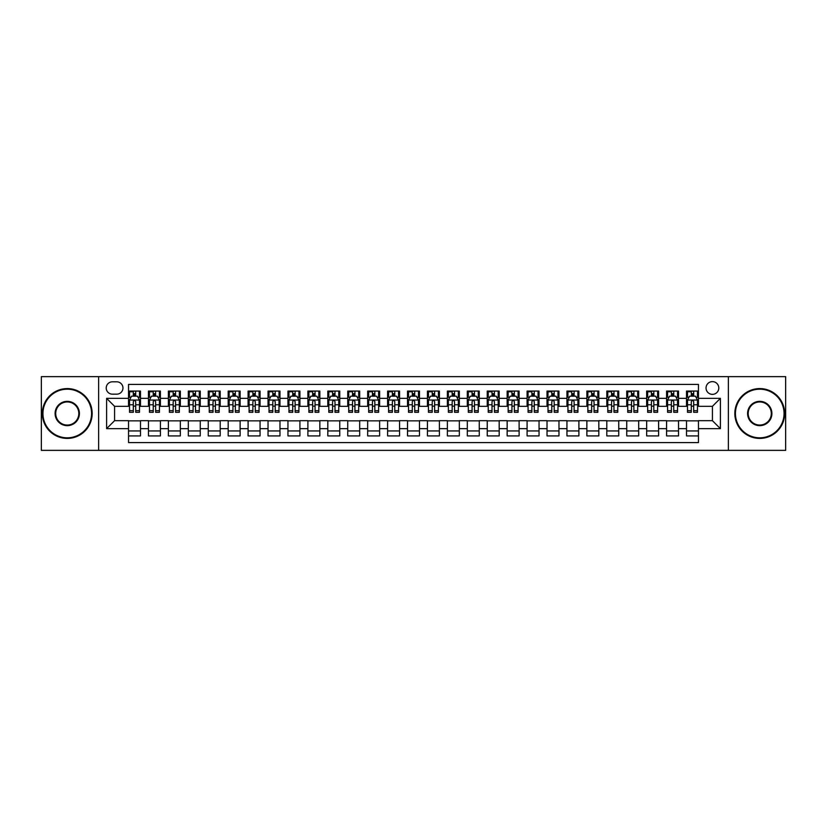 <?xml version="1.0" encoding="UTF-8"?>
<svg xmlns="http://www.w3.org/2000/svg" width="827" height="827" viewBox="0 0 827 827"><rect width="100%" height="100%" fill="white"/><g stroke="black" fill="none" stroke-linecap="round" stroke-linejoin="round"><path stroke-width="1.24" d="M712.419 381.619A6.378 6.378 0 0 0 706.041 387.997A6.378 6.378 0 0 0 712.419 394.365A6.378 6.378 0 0 0 718.797 387.997A6.378 6.378 0 0 0 712.419 381.619M728.36 450.364L785.65 450.364L785.65 376.636L728.36 376.636L728.36 450.364L98.64 450.364L98.64 376.636L41.35 376.636L41.35 450.364L98.64 450.364M698.464 391.078L686.513 391.078L686.513 398.356L678.543 398.356L678.543 406.326L686.513 406.326L686.513 398.356M678.543 398.356L678.543 391.078L666.583 391.078L666.583 398.356L658.612 398.356L658.612 406.326L666.583 406.326L666.583 398.356M658.612 398.356L658.612 391.078L646.652 391.078L646.652 398.356L638.682 398.356L638.682 406.326L646.652 406.326L646.652 398.356M638.682 398.356L638.682 391.078L626.732 391.078L626.732 398.356L618.751 398.356L618.751 406.326L626.732 406.326L626.732 398.356M618.751 398.356L618.751 391.078L606.801 391.078L606.801 398.356L598.831 398.356L598.831 406.326L606.801 406.326L606.801 398.356M598.831 398.356L598.831 391.078L586.87 391.078L586.87 398.356L578.9 398.356L578.9 406.326L586.87 406.326L586.87 398.356M578.9 398.356L578.9 391.078L566.94 391.078L566.94 398.356L558.969 398.356L558.969 406.326L566.94 406.326L566.94 398.356M558.969 398.356L558.969 391.078L547.019 391.078L547.019 398.356L539.049 398.356L539.049 406.326L547.019 406.326L547.019 398.356M539.049 398.356L539.049 391.078L527.088 391.078L527.088 398.356L519.118 398.356L519.118 406.326L527.088 406.326L527.088 398.356M519.118 398.356L519.118 391.078L507.158 391.078L507.158 398.356L499.188 398.356L499.188 406.326L507.158 406.326L507.158 398.356M499.188 398.356L499.188 391.078L487.237 391.078L487.237 398.356L479.257 398.356L479.257 406.326L487.237 406.326L487.237 398.356M479.257 398.356L479.257 391.078L467.307 391.078L467.307 398.356L459.336 398.356L459.336 406.326L467.307 406.326L467.307 398.356M459.336 398.356L459.336 391.078L447.376 391.078L447.376 398.356L439.406 398.356L439.406 406.326L447.376 406.326L447.376 398.356M439.406 398.356L439.406 391.078L427.445 391.078L427.445 398.356L419.475 398.356L419.475 406.326L427.445 406.326L427.445 398.356M419.475 398.356L419.475 391.078L407.525 391.078L407.525 398.356L399.555 398.356L399.555 406.326L407.525 406.326L407.525 398.356M399.555 398.356L399.555 391.078L387.594 391.078L387.594 398.356L379.624 398.356L379.624 406.326L387.594 406.326L387.594 398.356M379.624 398.356L379.624 391.078L367.664 391.078L367.664 398.356L359.693 398.356L359.693 406.326L367.664 406.326L367.664 398.356M359.693 398.356L359.693 391.078L347.743 391.078L347.743 398.356L339.763 398.356L339.763 406.326L347.743 406.326L347.743 398.356M339.763 398.356L339.763 391.078L327.812 391.078L327.812 398.356L319.842 398.356L319.842 406.326L327.812 406.326L327.812 398.356M319.842 398.356L319.842 391.078L307.882 391.078L307.882 398.356L299.912 398.356L299.912 406.326L307.882 406.326L307.882 398.356M299.912 398.356L299.912 391.078L287.951 391.078L287.951 398.356L279.981 398.356L279.981 406.326L287.951 406.326L287.951 398.356M279.981 398.356L279.981 391.078L268.031 391.078L268.031 398.356L260.06 398.356L260.06 406.326L268.031 406.326L268.031 398.356M260.06 398.356L260.06 391.078L248.1 391.078L248.1 398.356L240.13 398.356L240.13 406.326L248.1 406.326L248.1 398.356M240.13 398.356L240.13 391.078L228.169 391.078L228.169 398.356L220.199 398.356L220.199 406.326L228.169 406.326L228.169 398.356M220.199 398.356L220.199 391.078L208.249 391.078L208.249 398.356L200.268 398.356L200.268 406.326L208.249 406.326L208.249 398.356M200.268 398.356L200.268 391.078L188.318 391.078L188.318 398.356L180.348 398.356L180.348 406.326L188.318 406.326L188.318 398.356M180.348 398.356L180.348 391.078L168.388 391.078L168.388 398.356L160.417 398.356L160.417 406.326L168.388 406.326L168.388 398.356M160.417 398.356L160.417 391.078L148.457 391.078L148.457 406.326L140.487 406.326L140.487 391.078L128.536 391.078M128.536 435.922L140.487 435.922L140.487 420.674L148.457 420.674L148.457 435.922L160.417 435.922L160.417 420.674L168.388 420.674L168.388 428.644L160.417 428.644M168.388 428.644L168.388 435.922L180.348 435.922L180.348 420.674L188.318 420.674L188.318 428.644L180.348 428.644M188.318 428.644L188.318 435.922L200.268 435.922L200.268 420.674L208.249 420.674L208.249 428.644L200.268 428.644M208.249 428.644L208.249 435.922L220.199 435.922L220.199 420.674L228.169 420.674L228.169 428.644L220.199 428.644M228.169 428.644L228.169 435.922L240.13 435.922L240.13 420.674L248.1 420.674L248.1 428.644L240.13 428.644M248.1 428.644L248.1 435.922L260.06 435.922L260.06 420.674L268.031 420.674L268.031 428.644L260.06 428.644M268.031 428.644L268.031 435.922L279.981 435.922L279.981 420.674L287.951 420.674L287.951 428.644L279.981 428.644M287.951 428.644L287.951 435.922L299.912 435.922L299.912 420.674L307.882 420.674L307.882 428.644L299.912 428.644M307.882 428.644L307.882 435.922L319.842 435.922L319.842 420.674L327.812 420.674L327.812 428.644L319.842 428.644M327.812 428.644L327.812 435.922L339.763 435.922L339.763 420.674L347.743 420.674L347.743 428.644L339.763 428.644M347.743 428.644L347.743 435.922L359.693 435.922L359.693 420.674L367.664 420.674L367.664 428.644L359.693 428.644M367.664 428.644L367.664 435.922L379.624 435.922L379.624 420.674L387.594 420.674L387.594 428.644L379.624 428.644M387.594 428.644L387.594 435.922L399.555 435.922L399.555 420.674L407.525 420.674L407.525 428.644L399.555 428.644M407.525 428.644L407.525 435.922L419.475 435.922L419.475 420.674L427.445 420.674L427.445 428.644L419.475 428.644M427.445 428.644L427.445 435.922L439.406 435.922L439.406 420.674L447.376 420.674L447.376 428.644L439.406 428.644M447.376 428.644L447.376 435.922L459.336 435.922L459.336 420.674L467.307 420.674L467.307 428.644L459.336 428.644M467.307 428.644L467.307 435.922L479.257 435.922L479.257 420.674L487.237 420.674L487.237 428.644L479.257 428.644M487.237 428.644L487.237 435.922L499.188 435.922L499.188 420.674L507.158 420.674L507.158 428.644L499.188 428.644M507.158 428.644L507.158 435.922L519.118 435.922L519.118 420.674L527.088 420.674L527.088 428.644L519.118 428.644M527.088 428.644L527.088 435.922L539.049 435.922L539.049 420.674L547.019 420.674L547.019 428.644L539.049 428.644M547.019 428.644L547.019 435.922L558.969 435.922L558.969 420.674L566.94 420.674L566.94 428.644L558.969 428.644M566.94 428.644L566.94 435.922L578.9 435.922L578.9 420.674L586.87 420.674L586.87 428.644L578.9 428.644M586.87 428.644L586.87 435.922L598.831 435.922L598.831 420.674L606.801 420.674L606.801 428.644L598.831 428.644M606.801 428.644L606.801 435.922L618.751 435.922L618.751 420.674L626.732 420.674L626.732 428.644L618.751 428.644M626.732 428.644L626.732 435.922L638.682 435.922L638.682 420.674L646.652 420.674L646.652 428.644L638.682 428.644M646.652 428.644L646.652 435.922L658.612 435.922L658.612 420.674L666.583 420.674L666.583 428.644L658.612 428.644M666.583 428.644L666.583 435.922L678.543 435.922L678.543 420.674L686.513 420.674L686.513 428.644L678.543 428.644M112.389 394.169L116.772 394.169A6.182 6.182 0 0 0 122.954 387.997A6.182 6.182 0 0 0 116.772 381.816L112.389 381.816A6.182 6.182 0 0 0 106.218 387.997A6.182 6.182 0 0 0 112.389 394.169M728.36 376.636L98.64 376.636M698.464 398.356L698.464 384.41L128.536 384.41L128.536 406.326L114.581 406.326L114.581 420.674L128.536 420.674L128.536 442.59L698.464 442.59L698.464 420.674L712.419 420.674L712.419 406.326L698.464 406.326L698.464 398.356L720.389 398.356L720.389 428.644L698.464 428.644M128.536 428.644L106.611 428.644L106.611 398.356L128.536 398.356M686.513 428.644L686.513 435.922L698.464 435.922M128.536 396.061L129.529 396.061M133.312 396.061L135.711 396.061M139.494 396.061L140.487 396.061M128.536 406.129L129.529 406.129M133.312 406.129L135.711 406.129M139.494 406.129L140.487 406.129M128.536 420.871L140.487 420.871M128.536 430.939L140.487 430.939M148.457 406.129L149.46 406.129M153.243 406.129L155.631 406.129M159.425 406.129L160.417 406.129M148.457 396.061L149.46 396.061M153.243 396.061L155.631 396.061M159.425 396.061L160.417 396.061M148.457 420.871L160.417 420.871M148.457 430.939L160.417 430.939M168.388 420.871L180.348 420.871M168.388 430.939L180.348 430.939M168.388 396.061L169.39 396.061M173.174 396.061L175.562 396.061M179.345 396.061L180.348 396.061M168.388 406.129L169.39 406.129M173.174 406.129L175.562 406.129M179.345 406.129L180.348 406.129M188.318 420.871L200.268 420.871M188.318 430.939L200.268 430.939M188.318 396.061L189.311 396.061M193.105 396.061L195.492 396.061M199.276 396.061L200.268 396.061M188.318 406.129L189.311 406.129M193.105 406.129L195.492 406.129M199.276 406.129L200.268 406.129M208.249 420.871L220.199 420.871M208.249 430.939L220.199 430.939M208.249 396.061L209.241 396.061M213.025 396.061L215.423 396.061M219.207 396.061L220.199 396.061M208.249 406.129L209.241 406.129M213.025 406.129L215.423 406.129M219.207 406.129L220.199 406.129M228.169 420.871L240.13 420.871M228.169 430.939L240.13 430.939M228.169 396.061L229.172 396.061M232.956 396.061L235.344 396.061M239.137 396.061L240.13 396.061M228.169 406.129L229.172 406.129M232.956 406.129L235.344 406.129M239.137 406.129L240.13 406.129M248.1 420.871L260.06 420.871M248.1 430.939L260.06 430.939M248.1 396.061L249.092 396.061M252.886 396.061L255.274 396.061M259.058 396.061L260.06 396.061M248.1 406.129L249.092 406.129M252.886 406.129L255.274 406.129M259.058 406.129L260.06 406.129M268.031 420.871L279.981 420.871M268.031 430.939L279.981 430.939M268.031 396.061L269.023 396.061M272.807 396.061L275.205 396.061M278.988 396.061L279.981 396.061M268.031 406.129L269.023 406.129M272.807 406.129L275.205 406.129M278.988 406.129L279.981 406.129M287.951 420.871L299.912 420.871M287.951 430.939L299.912 430.939M287.951 396.061L288.954 396.061M292.737 396.061L295.125 396.061M298.919 396.061L299.912 396.061M287.951 406.129L288.954 406.129M292.737 406.129L295.125 406.129M298.919 406.129L299.912 406.129M307.882 420.871L319.842 420.871M307.882 430.939L319.842 430.939M307.882 396.061L308.885 396.061M312.668 396.061L315.056 396.061M318.84 396.061L319.842 396.061M307.882 406.129L308.885 406.129M312.668 406.129L315.056 406.129M318.84 406.129L319.842 406.129M327.812 420.871L339.763 420.871M327.812 430.939L339.763 430.939M327.812 396.061L328.805 396.061M332.588 396.061L334.987 396.061M338.77 396.061L339.763 396.061M327.812 406.129L328.805 406.129M332.588 406.129L334.987 406.129M338.77 406.129L339.763 406.129M347.743 420.871L359.693 420.871M347.743 430.939L359.693 430.939M347.743 396.061L348.736 396.061M352.519 396.061L354.917 396.061M358.701 396.061L359.693 396.061M347.743 406.129L348.736 406.129M352.519 406.129L354.917 406.129M358.701 406.129L359.693 406.129M367.664 420.871L379.624 420.871M367.664 430.939L379.624 430.939M367.664 396.061L368.666 396.061M372.45 396.061L374.838 396.061M378.632 396.061L379.624 396.061M367.664 406.129L368.666 406.129M372.45 406.129L374.838 406.129M378.632 406.129L379.624 406.129M387.594 420.871L399.555 420.871M387.594 430.939L399.555 430.939M387.594 396.061L388.587 396.061M392.38 396.061L394.768 396.061M398.552 396.061L399.555 396.061M387.594 406.129L388.587 406.129M392.38 406.129L394.768 406.129M398.552 406.129L399.555 406.129M407.525 420.871L419.475 420.871M407.525 430.939L419.475 430.939M407.525 396.061L408.517 396.061M412.301 396.061L414.699 396.061M418.483 396.061L419.475 396.061M407.525 406.129L408.517 406.129M412.301 406.129L414.699 406.129M418.483 406.129L419.475 406.129M427.445 420.871L439.406 420.871M427.445 430.939L439.406 430.939M427.445 396.061L428.448 396.061M432.232 396.061L434.62 396.061M438.413 396.061L439.406 396.061M427.445 406.129L428.448 406.129M432.232 406.129L434.62 406.129M438.413 406.129L439.406 406.129M447.376 420.871L459.336 420.871M447.376 430.939L459.336 430.939M447.376 396.061L448.368 396.061M452.162 396.061L454.55 396.061M458.334 396.061L459.336 396.061M447.376 406.129L448.368 406.129M452.162 406.129L454.55 406.129M458.334 406.129L459.336 406.129M467.307 420.871L479.257 420.871M467.307 430.939L479.257 430.939M467.307 396.061L468.299 396.061M472.083 396.061L474.481 396.061M478.264 396.061L479.257 396.061M467.307 406.129L468.299 406.129M472.083 406.129L474.481 406.129M478.264 406.129L479.257 406.129M487.237 420.871L499.188 420.871M487.237 430.939L499.188 430.939M487.237 396.061L488.23 396.061M492.013 396.061L494.412 396.061M498.195 396.061L499.188 396.061M487.237 406.129L488.23 406.129M492.013 406.129L494.412 406.129M498.195 406.129L499.188 406.129M507.158 420.871L519.118 420.871M507.158 430.939L519.118 430.939M507.158 396.061L508.16 396.061M511.944 396.061L514.332 396.061M518.115 396.061L519.118 396.061M507.158 406.129L508.16 406.129M511.944 406.129L514.332 406.129M518.115 406.129L519.118 406.129M527.088 420.871L539.049 420.871M527.088 430.939L539.049 430.939M527.088 396.061L528.081 396.061M531.875 396.061L534.263 396.061M538.046 396.061L539.049 396.061M527.088 406.129L528.081 406.129M531.875 406.129L534.263 406.129M538.046 406.129L539.049 406.129M547.019 420.871L558.969 420.871M547.019 430.939L558.969 430.939M547.019 396.061L548.012 396.061M551.795 396.061L554.193 396.061M557.977 396.061L558.969 396.061M547.019 406.129L548.012 406.129M551.795 406.129L554.193 406.129M557.977 406.129L558.969 406.129M566.94 420.871L578.9 420.871M566.94 430.939L578.9 430.939M566.94 396.061L567.942 396.061M571.726 396.061L574.114 396.061M577.908 396.061L578.9 396.061M566.94 406.129L567.942 406.129M571.726 406.129L574.114 406.129M577.908 406.129L578.9 406.129M586.87 420.871L598.831 420.871M586.87 430.939L598.831 430.939M586.87 396.061L587.863 396.061M591.656 396.061L594.044 396.061M597.828 396.061L598.831 396.061M586.87 406.129L587.863 406.129M591.656 406.129L594.044 406.129M597.828 406.129L598.831 406.129M606.801 420.871L618.751 420.871M606.801 430.939L618.751 430.939M606.801 396.061L607.793 396.061M611.577 396.061L613.975 396.061M617.759 396.061L618.751 396.061M606.801 406.129L607.793 406.129M611.577 406.129L613.975 406.129M617.759 406.129L618.751 406.129M626.732 420.871L638.682 420.871M626.732 430.939L638.682 430.939M626.732 396.061L627.724 396.061M631.508 396.061L633.895 396.061M637.689 396.061L638.682 396.061M626.732 406.129L627.724 406.129M631.508 406.129L633.895 406.129M637.689 406.129L638.682 406.129M646.652 420.871L658.612 420.871M646.652 430.939L658.612 430.939M646.652 396.061L647.655 396.061M651.438 396.061L653.826 396.061M657.61 396.061L658.612 396.061M646.652 406.129L647.655 406.129M651.438 406.129L653.826 406.129M657.61 406.129L658.612 406.129M666.583 420.871L678.543 420.871M666.583 430.939L678.543 430.939M666.583 396.061L667.575 396.061M671.369 396.061L673.757 396.061M677.54 396.061L678.543 396.061M666.583 406.129L667.575 406.129M671.369 406.129L673.757 406.129M677.54 406.129L678.543 406.129M686.513 420.871L698.464 420.871M686.513 430.939L698.464 430.939M686.513 396.061L687.506 396.061M691.289 396.061L693.688 396.061M697.471 396.061L698.464 396.061M686.513 406.129L687.506 406.129M691.289 406.129L693.688 406.129M697.471 406.129L698.464 406.129M114.581 406.326L106.611 398.356M114.581 420.674L106.611 428.644M720.389 398.356L712.419 406.326M720.389 428.644L712.419 420.674M135.711 391.078L135.711 396.164L135.711 393.673L133.312 393.673M139.494 410.678L135.711 410.678L135.711 412.301L139.494 412.301L139.494 400.144L137.499 396.164L131.524 396.164L129.529 400.144L129.529 412.301L133.312 412.301L133.312 410.678L129.529 410.678M130.976 397.26L129.529 397.26L129.529 391.078M129.529 397.301L129.529 393.673M139.494 397.301L139.494 393.673M138.047 397.26L139.494 397.26L139.494 391.078M133.312 396.164L133.312 391.078M135.711 410.678L135.711 401.643C134.915 400.103 134.119 400.103 133.312 401.643L133.312 408.362M129.529 404.765L133.312 404.765L133.312 410.678M130.015 391.781L133.312 391.781M67.256 389.186A24.314 24.314 0 0 0 42.942 413.5A24.314 24.314 0 0 0 67.256 437.814A24.314 24.314 0 0 0 91.57 413.5A24.314 24.314 0 0 0 67.256 389.186M67.256 438.413A24.913 24.913 0 0 1 42.342 413.5A24.913 24.913 0 0 1 67.256 388.587A24.913 24.913 0 0 1 92.169 413.5A24.913 24.913 0 0 1 67.256 438.413M67.256 401.343A12.157 12.157 0 0 1 79.413 413.5A12.157 12.157 0 0 1 67.256 425.657A12.157 12.157 0 0 1 55.099 413.5A12.157 12.157 0 0 1 67.256 401.343M67.256 425.057A11.557 11.557 0 0 0 78.813 413.5A11.557 11.557 0 0 0 67.256 401.943A11.557 11.557 0 0 0 55.698 413.5A11.557 11.557 0 0 0 67.256 425.057M759.744 389.186A24.314 24.314 0 0 0 735.43 413.5A24.314 24.314 0 0 0 759.744 437.814A24.314 24.314 0 0 0 784.058 413.5A24.314 24.314 0 0 0 759.744 389.186M759.744 438.413A24.913 24.913 0 0 1 734.831 413.5A24.913 24.913 0 0 1 759.744 388.587A24.913 24.913 0 0 1 784.658 413.5A24.913 24.913 0 0 1 759.744 438.413M759.744 401.343A12.157 12.157 0 0 1 771.901 413.5A12.157 12.157 0 0 1 759.744 425.657A12.157 12.157 0 0 1 747.587 413.5A12.157 12.157 0 0 1 759.744 401.343M759.744 425.057A11.557 11.557 0 0 0 771.302 413.5A11.557 11.557 0 0 0 759.744 401.943A11.557 11.557 0 0 0 748.187 413.5A11.557 11.557 0 0 0 759.744 425.057M155.631 391.078L155.631 396.164L155.631 393.673L153.243 393.673M159.425 410.678L155.631 410.678L155.631 412.301L159.425 412.301L159.425 400.144L157.43 396.164L151.455 396.164L149.46 400.144L149.46 412.301L153.243 412.301L153.243 410.678L149.46 410.678M150.907 397.26L149.46 397.26L149.46 391.078M149.46 397.301L149.46 393.673M159.425 397.301L159.425 393.673M157.978 397.26L159.425 397.26L159.425 391.078M153.243 396.164L153.243 391.078M155.631 410.678L155.631 401.643C154.835 400.103 154.039 400.103 153.243 401.643L153.243 408.362M149.46 404.765L153.243 404.765L153.243 410.678M149.935 391.781L153.243 391.781M175.562 391.078L175.562 396.164L175.562 393.673L173.174 393.673M179.345 410.678L175.562 410.678L175.562 412.301L179.345 412.301L179.345 400.144L177.36 396.164L171.375 396.164L169.39 400.144L169.39 412.301L173.174 412.301L173.174 410.678L169.39 410.678M170.827 397.26L169.39 397.26L169.39 391.078M169.39 397.301L169.39 393.673M179.345 397.301L179.345 393.673M177.908 397.26L179.345 397.26L179.345 391.078M173.174 396.164L173.174 391.078M175.562 410.678L175.562 401.643C174.766 400.103 173.97 400.103 173.174 401.643L173.174 408.362M169.39 404.765L173.174 404.765L173.174 410.678M169.866 391.781L173.174 391.781M195.492 391.078L195.492 396.164L195.492 393.673L193.105 393.673M199.276 410.678L195.492 410.678L195.492 412.301L199.276 412.301L199.276 400.144L197.281 396.164L191.306 396.164L189.311 400.144L189.311 412.301L193.105 412.301L193.105 410.678L189.311 410.678M190.758 397.26L189.311 397.26L189.311 391.078M189.311 397.301L189.311 393.673M199.276 397.301L199.276 393.673M197.829 397.26L199.276 397.26L199.276 391.078M193.105 396.164L193.105 391.078M195.492 410.678L195.492 401.643C194.696 400.103 193.9 400.103 193.105 401.643L193.105 408.362M189.311 404.765L193.105 404.765L193.105 410.678M189.796 391.781L193.105 391.781M215.423 391.078L215.423 396.164L215.423 393.673L213.025 393.673M219.207 410.678L215.423 410.678L215.423 412.301L219.207 412.301L219.207 400.144L217.212 396.164L211.236 396.164L209.241 400.144L209.241 412.301L213.025 412.301L213.025 410.678L209.241 410.678M210.689 397.26L209.241 397.26L209.241 391.078M209.241 397.301L209.241 393.673M219.207 397.301L219.207 393.673M217.759 397.26L219.207 397.26L219.207 391.078M213.025 396.164L213.025 391.078M215.423 410.678L215.423 401.643C214.627 400.103 213.821 400.103 213.025 401.643L213.025 408.362M209.241 404.765L213.025 404.765L213.025 410.678M209.727 391.781L213.025 391.781M235.344 391.078L235.344 396.164L235.344 393.673L232.956 393.673M239.137 410.678L235.344 410.678L235.344 412.301L239.137 412.301L239.137 400.144L237.142 396.164L231.157 396.164L229.172 400.144L229.172 412.301L232.956 412.301L232.956 410.678L229.172 410.678M230.609 397.26L229.172 397.26L229.172 391.078M229.172 397.301L229.172 393.673M239.137 397.301L239.137 393.673M237.69 397.26L239.137 397.26L239.137 391.078M232.956 396.164L232.956 391.078M235.344 410.678L235.344 401.643C234.548 400.103 233.752 400.103 232.956 401.643L232.956 408.362M229.172 404.765L232.956 404.765L232.956 410.678M229.648 391.781L232.956 391.781M255.274 391.078L255.274 396.164L255.274 393.673L252.886 393.673M259.058 410.678L255.274 410.678L255.274 412.301L259.058 412.301L259.058 400.144L257.063 396.164L251.088 396.164L249.092 400.144L249.092 412.301L252.886 412.301L252.886 410.678L249.092 410.678M250.54 397.26L249.092 397.26L249.092 391.078M249.092 397.301L249.092 393.673M259.058 397.301L259.058 393.673M257.621 397.26L259.058 397.26L259.058 391.078M252.886 396.164L252.886 391.078M255.274 410.678L255.274 401.643C254.478 400.103 253.682 400.103 252.886 401.643L252.886 408.362M249.092 404.765L252.886 404.765L252.886 410.678M249.578 391.781L252.886 391.781M275.205 391.078L275.205 396.164L275.205 393.673L272.807 393.673M278.988 410.678L275.205 410.678L275.205 412.301L278.988 412.301L278.988 400.144L276.993 396.164L271.018 396.164L269.023 400.144L269.023 412.301L272.807 412.301L272.807 410.678L269.023 410.678M270.47 397.26L269.023 397.26L269.023 391.078M269.023 397.301L269.023 393.673M278.988 397.301L278.988 393.673M277.541 397.26L278.988 397.26L278.988 391.078M272.807 396.164L272.807 391.078M275.205 410.678L275.205 401.643C274.409 400.103 273.613 400.103 272.807 401.643L272.807 408.362M269.023 404.765L272.807 404.765L272.807 410.678M269.509 391.781L272.807 391.781M295.125 391.078L295.125 396.164L295.125 393.673L292.737 393.673M298.919 410.678L295.125 410.678L295.125 412.301L298.919 412.301L298.919 400.144L296.924 396.164L290.949 396.164L288.954 400.144L288.954 412.301L292.737 412.301L292.737 410.678L288.954 410.678M290.401 397.26L288.954 397.26L288.954 391.078M288.954 397.301L288.954 393.673M298.919 397.301L298.919 393.673M297.472 397.26L298.919 397.26L298.919 391.078M292.737 396.164L292.737 391.078M295.125 410.678L295.125 401.643C294.329 400.103 293.533 400.103 292.737 401.643L292.737 408.362M288.954 404.765L292.737 404.765L292.737 410.678M289.429 391.781L292.737 391.781M315.056 391.078L315.056 396.164L315.056 393.673L312.668 393.673M318.84 410.678L315.056 410.678L315.056 412.301L318.84 412.301L318.84 400.144L316.855 396.164L310.869 396.164L308.885 400.144L308.885 412.301L312.668 412.301L312.668 410.678L308.885 410.678M310.321 397.26L308.885 397.26L308.885 391.078M308.885 397.301L308.885 393.673M318.84 397.301L318.84 393.673M317.403 397.26L318.84 397.26L318.84 391.078M312.668 396.164L312.668 391.078M315.056 410.678L315.056 401.643C314.26 400.103 313.464 400.103 312.668 401.643L312.668 408.362M308.885 404.765L312.668 404.765L312.668 410.678M309.36 391.781L312.668 391.781M334.987 391.078L334.987 396.164L334.987 393.673L332.588 393.673M338.77 410.678L334.987 410.678L334.987 412.301L338.77 412.301L338.77 400.144L336.775 396.164L330.8 396.164L328.805 400.144L328.805 412.301L332.588 412.301L332.588 410.678L328.805 410.678M330.252 397.26L328.805 397.26L328.805 391.078M328.805 397.301L328.805 393.673M338.77 397.301L338.77 393.673M337.323 397.26L338.77 397.26L338.77 391.078M332.588 396.164L332.588 391.078M334.987 410.678L334.987 401.643C334.191 400.103 333.395 400.103 332.588 401.643L332.588 408.362M328.805 404.765L332.588 404.765L332.588 410.678M329.291 391.781L332.588 391.781M354.917 391.078L354.917 396.164L354.917 393.673L352.519 393.673M358.701 410.678L354.917 410.678L354.917 412.301L358.701 412.301L358.701 400.144L356.706 396.164L350.731 396.164L348.736 400.144L348.736 412.301L352.519 412.301L352.519 410.678L348.736 410.678M350.183 397.26L348.736 397.26L348.736 391.078M348.736 397.301L348.736 393.673M358.701 397.301L358.701 393.673M357.254 397.26L358.701 397.26L358.701 391.078M352.519 396.164L352.519 391.078M354.917 410.678L354.917 401.643C354.121 400.103 353.315 400.103 352.519 401.643L352.519 408.362M348.736 404.765L352.519 404.765L352.519 410.678M349.221 391.781L352.519 391.781M374.838 391.078L374.838 396.164L374.838 393.673L372.45 393.673M378.632 410.678L374.838 410.678L374.838 412.301L378.632 412.301L378.632 400.144L376.636 396.164L370.651 396.164L368.666 400.144L368.666 412.301L372.45 412.301L372.45 410.678L368.666 410.678M370.103 397.26L368.666 397.26L368.666 391.078M368.666 397.301L368.666 393.673M378.632 397.301L378.632 393.673M377.184 397.26L378.632 397.26L378.632 391.078M372.45 396.164L372.45 391.078M374.838 410.678L374.838 401.643C374.042 400.103 373.246 400.103 372.45 401.643L372.45 408.362M368.666 404.765L372.45 404.765L372.45 410.678M369.142 391.781L372.45 391.781M394.768 391.078L394.768 396.164L394.768 393.673L392.38 393.673M398.552 410.678L394.768 410.678L394.768 412.301L398.552 412.301L398.552 400.144L396.557 396.164L390.582 396.164L388.587 400.144L388.587 412.301L392.38 412.301L392.38 410.678L388.587 410.678M390.034 397.26L388.587 397.26L388.587 391.078M388.587 397.301L388.587 393.673M398.552 397.301L398.552 393.673M397.105 397.26L398.552 397.26L398.552 391.078M392.38 396.164L392.38 391.078M394.768 410.678L394.768 401.643C393.972 400.103 393.176 400.103 392.38 401.643L392.38 408.362M388.587 404.765L392.38 404.765L392.38 410.678M389.072 391.781L392.38 391.781M414.699 391.078L414.699 396.164L414.699 393.673L412.301 393.673M418.483 410.678L414.699 410.678L414.699 412.301L418.483 412.301L418.483 400.144L416.488 396.164L410.512 396.164L408.517 400.144L408.517 412.301L412.301 412.301L412.301 410.678L408.517 410.678M409.965 397.26L408.517 397.26L408.517 391.078M408.517 397.301L408.517 393.673M418.483 397.301L418.483 393.673M417.035 397.26L418.483 397.26L418.483 391.078M412.301 396.164L412.301 391.078M414.699 410.678L414.699 401.643C413.903 400.103 413.107 400.103 412.301 401.643L412.301 408.362M408.517 404.765L412.301 404.765L412.301 410.678M409.003 391.781L412.301 391.781M434.62 391.078L434.62 396.164L434.62 393.673L432.232 393.673M438.413 410.678L434.62 410.678L434.62 412.301L438.413 412.301L438.413 400.144L436.418 396.164L430.443 396.164L428.448 400.144L428.448 412.301L432.232 412.301L432.232 410.678L428.448 410.678M429.895 397.26L428.448 397.26L428.448 391.078M428.448 397.301L428.448 393.673M438.413 397.301L438.413 393.673M436.966 397.26L438.413 397.26L438.413 391.078M432.232 396.164L432.232 391.078M434.62 410.678L434.62 401.643C433.824 400.103 433.028 400.103 432.232 401.643L432.232 408.362M428.448 404.765L432.232 404.765L432.232 410.678M428.924 391.781L432.232 391.781M454.55 391.078L454.55 396.164L454.55 393.673L452.162 393.673M458.334 410.678L454.55 410.678L454.55 412.301L458.334 412.301L458.334 400.144L456.349 396.164L450.364 396.164L448.368 400.144L448.368 412.301L452.162 412.301L452.162 410.678L448.368 410.678M449.816 397.26L448.368 397.26L448.368 391.078M448.368 397.301L448.368 393.673M458.334 397.301L458.334 393.673M456.897 397.26L458.334 397.26L458.334 391.078M452.162 396.164L452.162 391.078M454.55 410.678L454.55 401.643C453.754 400.103 452.958 400.103 452.162 401.643L452.162 408.362M448.368 404.765L452.162 404.765L452.162 410.678M448.854 391.781L452.162 391.781M474.481 391.078L474.481 396.164L474.481 393.673L472.083 393.673M478.264 410.678L474.481 410.678L474.481 412.301L478.264 412.301L478.264 400.144L476.269 396.164L470.294 396.164L468.299 400.144L468.299 412.301L472.083 412.301L472.083 410.678L468.299 410.678M469.746 397.26L468.299 397.26L468.299 391.078M468.299 397.301L468.299 393.673M478.264 397.301L478.264 393.673M476.817 397.26L478.264 397.26L478.264 391.078M472.083 396.164L472.083 391.078M474.481 410.678L474.481 401.643C473.685 400.103 472.889 400.103 472.083 401.643L472.083 408.362M468.299 404.765L472.083 404.765L472.083 410.678M468.785 391.781L472.083 391.781M494.412 391.078L494.412 396.164L494.412 393.673L492.013 393.673M498.195 410.678L494.412 410.678L494.412 412.301L498.195 412.301L498.195 400.144L496.2 396.164L490.225 396.164L488.23 400.144L488.23 412.301L492.013 412.301L492.013 410.678L488.23 410.678M489.677 397.26L488.23 397.26L488.23 391.078M488.23 397.301L488.23 393.673M498.195 397.301L498.195 393.673M496.748 397.26L498.195 397.26L498.195 391.078M492.013 396.164L492.013 391.078M494.412 410.678L494.412 401.643C493.616 400.103 492.809 400.103 492.013 401.643L492.013 408.362M488.23 404.765L492.013 404.765L492.013 410.678M488.705 391.781L492.013 391.781M514.332 391.078L514.332 396.164L514.332 393.673L511.944 393.673M518.115 410.678L514.332 410.678L514.332 412.301L518.115 412.301L518.115 400.144L516.131 396.164L510.145 396.164L508.16 400.144L508.16 412.301L511.944 412.301L511.944 410.678L508.16 410.678M509.597 397.26L508.16 397.26L508.16 391.078M508.16 397.301L508.16 393.673M518.115 397.301L518.115 393.673M516.679 397.26L518.115 397.26L518.115 391.078M511.944 396.164L511.944 391.078M514.332 410.678L514.332 401.643C513.536 400.103 512.74 400.103 511.944 401.643L511.944 408.362M508.16 404.765L511.944 404.765L511.944 410.678M508.636 391.781L511.944 391.781M534.263 391.078L534.263 396.164L534.263 393.673L531.875 393.673M538.046 410.678L534.263 410.678L534.263 412.301L538.046 412.301L538.046 400.144L536.051 396.164L530.076 396.164L528.081 400.144L528.081 412.301L531.875 412.301L531.875 410.678L528.081 410.678M529.528 397.26L528.081 397.26L528.081 391.078M528.081 397.301L528.081 393.673M538.046 397.301L538.046 393.673M536.599 397.26L538.046 397.26L538.046 391.078M531.875 396.164L531.875 391.078M534.263 410.678L534.263 401.643C533.467 400.103 532.671 400.103 531.875 401.643L531.875 408.362M528.081 404.765L531.875 404.765L531.875 410.678M528.567 391.781L531.875 391.781M554.193 391.078L554.193 396.164L554.193 393.673L551.795 393.673M557.977 410.678L554.193 410.678L554.193 412.301L557.977 412.301L557.977 400.144L555.982 396.164L550.007 396.164L548.012 400.144L548.012 412.301L551.795 412.301L551.795 410.678L548.012 410.678M549.459 397.26L548.012 397.26L548.012 391.078M548.012 397.301L548.012 393.673M557.977 397.301L557.977 393.673M556.53 397.26L557.977 397.26L557.977 391.078M551.795 396.164L551.795 391.078M554.193 410.678L554.193 401.643C553.397 400.103 552.601 400.103 551.795 401.643L551.795 408.362M548.012 404.765L551.795 404.765L551.795 410.678M548.497 391.781L551.795 391.781M574.114 391.078L574.114 396.164L574.114 393.673L571.726 393.673M577.908 410.678L574.114 410.678L574.114 412.301L577.908 412.301L577.908 400.144L575.912 396.164L569.937 396.164L567.942 400.144L567.942 412.301L571.726 412.301L571.726 410.678L567.942 410.678M569.379 397.26L567.942 397.26L567.942 391.078M567.942 397.301L567.942 393.673M577.908 397.301L577.908 393.673M576.46 397.26L577.908 397.26L577.908 391.078M571.726 396.164L571.726 391.078M574.114 410.678L574.114 401.643C573.318 400.103 572.522 400.103 571.726 401.643L571.726 408.362M567.942 404.765L571.726 404.765L571.726 410.678M568.418 391.781L571.726 391.781M594.044 391.078L594.044 396.164L594.044 393.673L591.656 393.673M597.828 410.678L594.044 410.678L594.044 412.301L597.828 412.301L597.828 400.144L595.843 396.164L589.858 396.164L587.863 400.144L587.863 412.301L591.656 412.301L591.656 410.678L587.863 410.678M589.31 397.26L587.863 397.26L587.863 391.078M587.863 397.301L587.863 393.673M597.828 397.301L597.828 393.673M596.391 397.26L597.828 397.26L597.828 391.078M591.656 396.164L591.656 391.078M594.044 410.678L594.044 401.643C593.248 400.103 592.452 400.103 591.656 401.643L591.656 408.362M587.863 404.765L591.656 404.765L591.656 410.678M588.348 391.781L591.656 391.781M613.975 391.078L613.975 396.164L613.975 393.673L611.577 393.673M617.759 410.678L613.975 410.678L613.975 412.301L617.759 412.301L617.759 400.144L615.764 396.164L609.788 396.164L607.793 400.144L607.793 412.301L611.577 412.301L611.577 410.678L607.793 410.678M609.241 397.26L607.793 397.26L607.793 391.078M607.793 397.301L607.793 393.673M617.759 397.301L617.759 393.673M616.311 397.26L617.759 397.26L617.759 391.078M611.577 396.164L611.577 391.078M613.975 410.678L613.975 401.643C613.179 400.103 612.383 400.103 611.577 401.643L611.577 408.362M607.793 404.765L611.577 404.765L611.577 410.678M608.279 391.781L611.577 391.781M633.895 391.078L633.895 396.164L633.895 393.673L631.508 393.673M637.689 410.678L633.895 410.678L633.895 412.301L637.689 412.301L637.689 400.144L635.694 396.164L629.719 396.164L627.724 400.144L627.724 412.301L631.508 412.301L631.508 410.678L627.724 410.678M629.171 397.26L627.724 397.26L627.724 391.078M627.724 397.301L627.724 393.673M637.689 397.301L637.689 393.673M636.242 397.26L637.689 397.26L637.689 391.078M631.508 396.164L631.508 391.078M633.895 410.678L633.895 401.643C633.1 400.103 632.304 400.103 631.508 401.643L631.508 408.362M627.724 404.765L631.508 404.765L631.508 410.678M628.2 391.781L631.508 391.781M653.826 391.078L653.826 396.164L653.826 393.673L651.438 393.673M657.61 410.678L653.826 410.678L653.826 412.301L657.61 412.301L657.61 400.144L655.625 396.164L649.64 396.164L647.655 400.144L647.655 412.301L651.438 412.301L651.438 410.678L647.655 410.678M649.092 397.26L647.655 397.26L647.655 391.078M647.655 397.301L647.655 393.673M657.61 397.301L657.61 393.673M656.173 397.26L657.61 397.26L657.61 391.078M651.438 396.164L651.438 391.078M653.826 410.678L653.826 401.643C653.03 400.103 652.234 400.103 651.438 401.643L651.438 408.362M647.655 404.765L651.438 404.765L651.438 410.678M648.13 391.781L651.438 391.781M673.757 391.078L673.757 396.164L673.757 393.673L671.369 393.673M677.54 410.678L673.757 410.678L673.757 412.301L677.54 412.301L677.54 400.144L675.545 396.164L669.57 396.164L667.575 400.144L667.575 412.301L671.369 412.301L671.369 410.678L667.575 410.678M669.022 397.26L667.575 397.26L667.575 391.078M667.575 397.301L667.575 393.673M677.54 397.301L677.54 393.673M676.093 397.26L677.54 397.26L677.54 391.078M671.369 396.164L671.369 391.078M673.757 410.678L673.757 401.643C672.961 400.103 672.165 400.103 671.369 401.643L671.369 408.362M667.575 404.765L671.369 404.765L671.369 410.678M668.061 391.781L671.369 391.781M693.688 391.078L693.688 396.164L693.688 393.673L691.289 393.673M697.471 410.678L693.688 410.678L693.688 412.301L697.471 412.301L697.471 400.144L695.476 396.164L689.501 396.164L687.506 400.144L687.506 412.301L691.289 412.301L691.289 410.678L687.506 410.678M688.953 397.26L687.506 397.26L687.506 391.078M687.506 397.301L687.506 393.673M697.471 397.301L697.471 393.673M696.024 397.26L697.471 397.26L697.471 391.078M691.289 396.164L691.289 391.078M693.688 410.678L693.688 401.643C692.892 400.103 692.096 400.103 691.289 401.643L691.289 408.362M687.506 404.765L691.289 404.765L691.289 410.678M687.992 391.781L691.289 391.781M148.457 428.644L140.487 428.644M148.457 398.356L140.487 398.356M139.443 400.051L129.581 400.051M139.494 404.765L135.711 404.765M135.711 394.944L133.312 394.944M159.373 400.051L149.511 400.051M159.425 404.765L155.631 404.765M155.631 394.944L153.243 394.944M179.304 400.051L169.432 400.051M179.345 404.765L175.562 404.765M175.562 394.944L173.174 394.944M199.224 400.051L189.362 400.051M199.276 404.765L195.492 404.765M195.492 394.944L193.105 394.944M219.155 400.051L209.293 400.051M219.207 404.765L215.423 404.765M215.423 394.944L213.025 394.944M239.086 400.051L229.213 400.051M239.137 404.765L235.344 404.765M235.344 394.944L232.956 394.944M259.006 400.051L249.144 400.051M259.058 404.765L255.274 404.765M255.274 394.944L252.886 394.944M278.937 400.051L269.075 400.051M278.988 404.765L275.205 404.765M275.205 394.944L272.807 394.944M298.867 400.051L289.005 400.051M298.919 404.765L295.125 404.765M295.125 394.944L292.737 394.944M318.798 400.051L308.926 400.051M318.84 404.765L315.056 404.765M315.056 394.944L312.668 394.944M338.719 400.051L328.857 400.051M338.77 404.765L334.987 404.765M334.987 394.944L332.588 394.944M358.649 400.051L348.787 400.051M358.701 404.765L354.917 404.765M354.917 394.944L352.519 394.944M378.58 400.051L368.708 400.051M378.632 404.765L374.838 404.765M374.838 394.944L372.45 394.944M398.5 400.051L388.638 400.051M398.552 404.765L394.768 404.765M394.768 394.944L392.38 394.944M418.431 400.051L408.569 400.051M418.483 404.765L414.699 404.765M414.699 394.944L412.301 394.944M438.362 400.051L428.5 400.051M438.413 404.765L434.62 404.765M434.62 394.944L432.232 394.944M458.292 400.051L448.42 400.051M458.334 404.765L454.55 404.765M454.55 394.944L452.162 394.944M478.213 400.051L468.351 400.051M478.264 404.765L474.481 404.765M474.481 394.944L472.083 394.944M498.143 400.051L488.281 400.051M498.195 404.765L494.412 404.765M494.412 394.944L492.013 394.944M518.074 400.051L508.202 400.051M518.115 404.765L514.332 404.765M514.332 394.944L511.944 394.944M537.995 400.051L528.133 400.051M538.046 404.765L534.263 404.765M534.263 394.944L531.875 394.944M557.925 400.051L548.063 400.051M557.977 404.765L554.193 404.765M554.193 394.944L551.795 394.944M577.856 400.051L567.994 400.051M577.908 404.765L574.114 404.765M574.114 394.944L571.726 394.944M597.787 400.051L587.914 400.051M597.828 404.765L594.044 404.765M594.044 394.944L591.656 394.944M617.707 400.051L607.845 400.051M617.759 404.765L613.975 404.765M613.975 394.944L611.577 394.944M637.638 400.051L627.776 400.051M637.689 404.765L633.895 404.765M633.895 394.944L631.508 394.944M657.568 400.051L647.696 400.051M657.61 404.765L653.826 404.765M653.826 394.944L651.438 394.944M677.489 400.051L667.627 400.051M677.54 404.765L673.757 404.765M673.757 394.944L671.369 394.944M697.419 400.051L687.557 400.051M697.471 404.765L693.688 404.765M693.688 394.944L691.289 394.944"/></g></svg>
